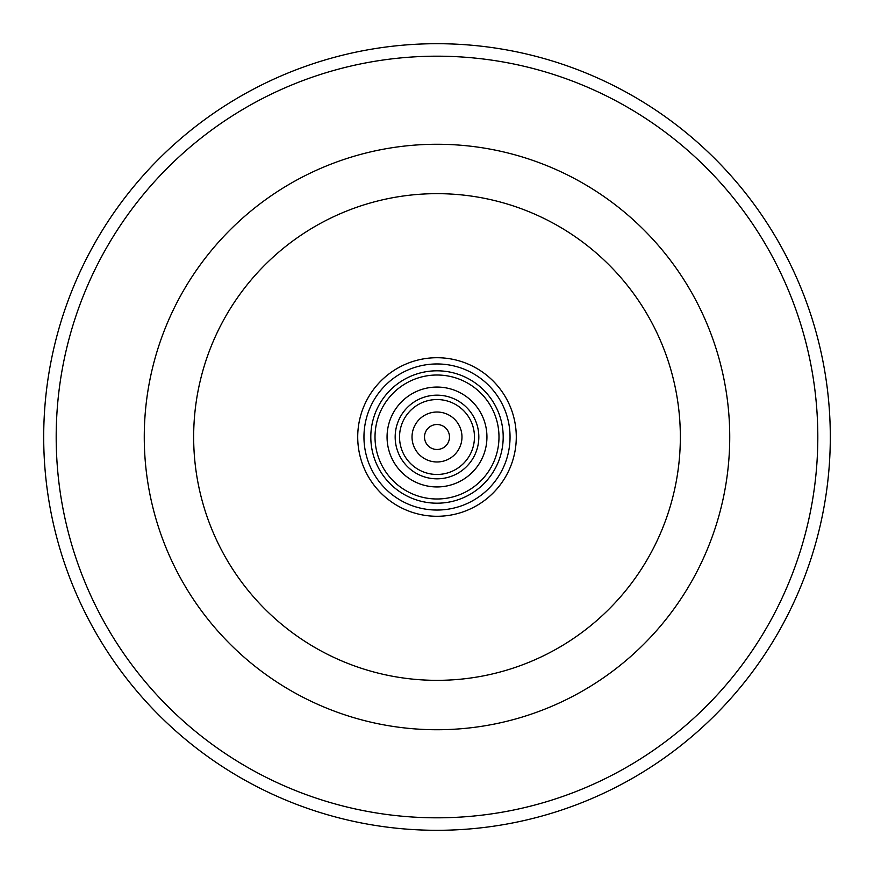 <?xml version="1.0" encoding="UTF-8"?>
<svg xmlns="http://www.w3.org/2000/svg" width="874" height="874" viewBox="0 0 874 874"><rect width="100%" height="100%" fill="white"/><g stroke="black" fill="none" stroke-linecap="round" stroke-linejoin="round"><path stroke-width="1.31" d="M478.832 437A41.832 41.832 0 0 1 416.09 473.227A41.832 41.832 0 0 1 416.09 400.773A41.832 41.832 0 0 1 478.832 437M437 503.195A66.195 66.195 0 0 0 503.195 437A66.195 66.195 0 0 0 437 370.805A66.195 66.195 0 0 0 370.805 437A66.195 66.195 0 0 0 437 503.195M437 375.012A61.988 61.988 0 0 0 375.012 437A61.988 61.988 0 0 0 437 498.988A61.988 61.988 0 0 0 498.988 437A61.988 61.988 0 0 0 437 375.012M437 387.062A49.938 49.938 0 0 0 387.062 437A49.938 49.938 0 0 0 437 486.949A49.938 49.938 0 0 0 486.938 437A49.938 49.938 0 0 0 437 387.062A49.938 49.938 0 0 0 387.062 437A49.938 49.938 0 0 0 437 486.938A49.938 49.938 0 0 0 486.938 437A49.938 49.938 0 0 0 437 387.062M516.283 437A79.283 79.283 0 0 0 437 357.717A79.283 79.283 0 0 0 357.717 437A79.283 79.283 0 0 0 437 516.283A79.283 79.283 0 0 0 516.283 437A79.283 79.283 0 0 0 437 357.717A79.283 79.283 0 0 0 357.717 437A79.283 79.283 0 0 0 437 516.283A79.283 79.283 0 0 0 516.283 437M830.3 437A393.3 393.3 0 0 0 437 43.7A393.3 393.3 0 0 0 43.7 437A393.3 393.3 0 0 0 437 830.3A393.3 393.3 0 0 0 830.3 437A393.3 393.3 0 0 0 437 43.7A393.3 393.3 0 0 0 43.7 437A393.3 393.3 0 0 0 437 830.3A393.3 393.3 0 0 0 830.3 437M437 474.462A37.462 37.462 0 0 0 474.462 437A37.462 37.462 0 0 0 437 399.549A37.462 37.462 0 0 0 399.538 437A37.462 37.462 0 0 0 437 474.462M437 461.975A24.975 24.975 0 0 0 461.975 437A24.975 24.975 0 0 0 437 412.025A24.975 24.975 0 0 0 412.025 437A24.975 24.975 0 0 0 437 461.975M437 449.487A12.487 12.487 0 0 0 449.487 437A12.487 12.487 0 0 0 437 424.513A12.487 12.487 0 0 0 424.513 437A12.487 12.487 0 0 0 437 449.487M437 193.657A243.343 243.343 0 0 1 680.343 437A243.343 243.343 0 0 1 437 680.343A243.343 243.343 0 0 1 193.657 437A243.343 243.343 0 0 1 437 193.657M437 729.735A292.735 292.735 0 0 0 729.735 437A292.735 292.735 0 0 0 437 144.265A292.735 292.735 0 0 0 144.265 437A292.735 292.735 0 0 0 437 729.735M437 817.813A380.813 380.813 0 0 0 817.813 437A380.813 380.813 0 0 0 437 56.187A380.813 380.813 0 0 0 56.187 437A380.813 380.813 0 0 0 437 817.813M437 510.045A73.045 73.045 0 0 0 510.045 437A73.045 73.045 0 0 0 437 363.955A73.045 73.045 0 0 0 363.955 437A73.045 73.045 0 0 0 437 510.045"/></g></svg>
